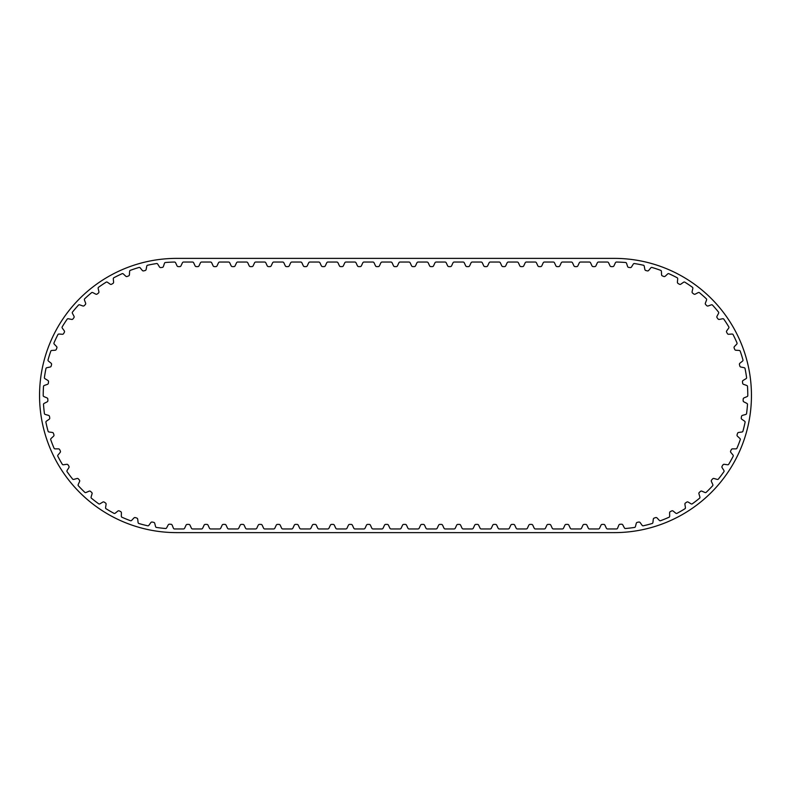 <?xml version="1.0" encoding="UTF-8"?>
<svg xmlns="http://www.w3.org/2000/svg" width="791" height="791" viewBox="0 0 791 791"><rect width="100%" height="100%" fill="white"/><g stroke="black" fill="none" stroke-linecap="round" stroke-linejoin="round"><path stroke-width="1.19" d="M677.699 278.887A1.374 1.374 0 0 0 677.343 277.849A133.461 133.461 0 0 0 668.692 273.607A1.374 1.374 0 0 0 667.653 273.963L665.231 276.207A1.374 1.374 0 0 1 663.778 276.464L662.413 275.911A1.374 1.374 0 0 1 661.563 274.704L661.405 271.412A1.374 1.374 0 0 0 660.91 270.433A133.461 133.461 0 0 0 651.764 267.398A1.374 1.374 0 0 0 650.785 267.892L648.689 270.433A1.374 1.374 0 0 1 647.285 270.888L645.852 270.522A1.374 1.374 0 0 1 644.853 269.444L644.25 266.201A1.374 1.374 0 0 0 643.637 265.292A133.461 133.461 0 0 0 634.155 263.512A1.374 1.374 0 0 0 633.255 264.145L631.525 266.943A1.374 1.374 0 0 1 630.2 267.585L628.726 267.407A1.374 1.374 0 0 1 627.589 266.478L626.551 263.344A1.374 1.374 0 0 0 625.819 262.533A133.461 133.461 0 0 0 616.397 262.048A1.374 1.374 0 0 0 615.368 262.83L613.974 265.816A1.374 1.374 0 0 1 612.728 266.607L611.255 266.607A1.374 1.374 0 0 1 610.009 265.816L608.615 262.83A1.374 1.374 0 0 0 607.369 262.039L598.569 262.039A1.374 1.374 0 0 0 597.324 262.83L595.93 265.816A1.374 1.374 0 0 1 594.694 266.607L593.21 266.607A1.374 1.374 0 0 1 591.965 265.816L590.58 262.83A1.374 1.374 0 0 0 589.335 262.039L580.525 262.039A1.374 1.374 0 0 0 579.289 262.83L577.895 265.816A1.374 1.374 0 0 1 576.649 266.607L575.166 266.607A1.374 1.374 0 0 1 573.93 265.816L572.536 262.83A1.374 1.374 0 0 0 571.29 262.039L562.49 262.039A1.374 1.374 0 0 0 561.244 262.83L559.85 265.816A1.374 1.374 0 0 1 558.614 266.607L557.131 266.607A1.374 1.374 0 0 1 555.885 265.816L554.491 262.83A1.374 1.374 0 0 0 553.255 262.039L544.445 262.039A1.374 1.374 0 0 0 543.199 262.83L541.815 265.816A1.374 1.374 0 0 1 540.569 266.607L539.086 266.607A1.374 1.374 0 0 1 537.85 265.816L536.456 262.83A1.374 1.374 0 0 0 535.21 262.039L526.41 262.039A1.374 1.374 0 0 0 525.165 262.83L523.771 265.816A1.374 1.374 0 0 1 522.525 266.607L521.051 266.607A1.374 1.374 0 0 1 519.806 265.816L518.412 262.83A1.374 1.374 0 0 0 517.166 262.039L508.366 262.039A1.374 1.374 0 0 0 507.12 262.83L505.726 265.816A1.374 1.374 0 0 1 504.49 266.607L503.007 266.607A1.374 1.374 0 0 1 501.761 265.816L500.367 262.83A1.374 1.374 0 0 0 499.131 262.039L490.321 262.039A1.374 1.374 0 0 0 489.085 262.83L487.691 265.816A1.374 1.374 0 0 1 486.445 266.607L484.962 266.607A1.374 1.374 0 0 1 483.726 265.816L482.332 262.83A1.374 1.374 0 0 0 481.086 262.039L472.286 262.039A1.374 1.374 0 0 0 471.041 262.83L469.646 265.816A1.374 1.374 0 0 1 468.401 266.607L466.927 266.607A1.374 1.374 0 0 1 465.681 265.816L464.287 262.83A1.374 1.374 0 0 0 463.042 262.039L454.242 262.039A1.374 1.374 0 0 0 452.996 262.83L451.602 265.816A1.374 1.374 0 0 1 450.366 266.607L448.883 266.607A1.374 1.374 0 0 1 447.637 265.816L446.243 262.83A1.374 1.374 0 0 0 445.007 262.039L436.197 262.039A1.374 1.374 0 0 0 434.961 262.83L433.567 265.816A1.374 1.374 0 0 1 432.321 266.607L430.838 266.607A1.374 1.374 0 0 1 429.602 265.816L428.208 262.83A1.374 1.374 0 0 0 426.962 262.039L418.162 262.039A1.374 1.374 0 0 0 416.916 262.83L415.522 265.816A1.374 1.374 0 0 1 414.276 266.607L412.803 266.607A1.374 1.374 0 0 1 411.557 265.816L410.163 262.83A1.374 1.374 0 0 0 408.927 262.039L400.117 262.039A1.374 1.374 0 0 0 398.872 262.83L397.487 265.816A1.374 1.374 0 0 1 396.242 266.607L394.758 266.607A1.374 1.374 0 0 1 393.513 265.816L392.128 262.83A1.374 1.374 0 0 0 390.883 262.039L382.073 262.039A1.374 1.374 0 0 0 380.837 262.83L379.443 265.816A1.374 1.374 0 0 1 378.197 266.607L376.724 266.607A1.374 1.374 0 0 1 375.478 265.816L374.084 262.83A1.374 1.374 0 0 0 372.838 262.039L364.038 262.039A1.374 1.374 0 0 0 362.792 262.83L361.398 265.816A1.374 1.374 0 0 1 360.162 266.607L358.679 266.607A1.374 1.374 0 0 1 357.433 265.816L356.039 262.83A1.374 1.374 0 0 0 354.803 262.039L345.993 262.039A1.374 1.374 0 0 0 344.757 262.83L343.363 265.816A1.374 1.374 0 0 1 342.117 266.607L340.634 266.607A1.374 1.374 0 0 1 339.398 265.816L338.004 262.83A1.374 1.374 0 0 0 336.758 262.039L327.958 262.039A1.374 1.374 0 0 0 326.713 262.83L325.319 265.816A1.374 1.374 0 0 1 324.073 266.607L322.599 266.607A1.374 1.374 0 0 1 321.354 265.816L319.96 262.83A1.374 1.374 0 0 0 318.714 262.039L309.914 262.039A1.374 1.374 0 0 0 308.668 262.83L307.274 265.816A1.374 1.374 0 0 1 306.038 266.607L304.555 266.607A1.374 1.374 0 0 1 303.309 265.816L301.915 262.83A1.374 1.374 0 0 0 300.679 262.039L291.869 262.039A1.374 1.374 0 0 0 290.633 262.83L289.239 265.816A1.374 1.374 0 0 1 287.993 266.607L286.51 266.607A1.374 1.374 0 0 1 285.274 265.816L283.88 262.83A1.374 1.374 0 0 0 282.634 262.039L273.834 262.039A1.374 1.374 0 0 0 272.588 262.83L271.194 265.816A1.374 1.374 0 0 1 269.949 266.607L268.475 266.607A1.374 1.374 0 0 1 267.229 265.816L265.835 262.83A1.374 1.374 0 0 0 264.59 262.039L255.79 262.039A1.374 1.374 0 0 0 254.544 262.83L253.15 265.816A1.374 1.374 0 0 1 251.914 266.607L250.431 266.607A1.374 1.374 0 0 1 249.185 265.816L247.801 262.83A1.374 1.374 0 0 0 246.555 262.039L237.745 262.039A1.374 1.374 0 0 0 236.509 262.83L235.115 265.816A1.374 1.374 0 0 1 233.869 266.607L232.386 266.607A1.374 1.374 0 0 1 231.15 265.816L229.756 262.83A1.374 1.374 0 0 0 228.51 262.039L219.71 262.039A1.374 1.374 0 0 0 218.464 262.83L217.07 265.816A1.374 1.374 0 0 1 215.834 266.607L214.351 266.607A1.374 1.374 0 0 1 213.105 265.816L211.711 262.83A1.374 1.374 0 0 0 210.475 262.039L201.665 262.039A1.374 1.374 0 0 0 200.42 262.83L199.035 265.816A1.374 1.374 0 0 1 197.79 266.607L196.306 266.607A1.374 1.374 0 0 1 195.07 265.816L193.676 262.83A1.374 1.374 0 0 0 192.431 262.039L183.631 262.039A1.374 1.374 0 0 0 182.385 262.83L180.991 265.816A1.374 1.374 0 0 1 179.745 266.607L178.272 266.607A1.374 1.374 0 0 1 177.026 265.816L175.632 262.83A1.374 1.374 0 0 0 174.603 262.048A133.461 133.461 0 0 0 165.181 262.533A1.374 1.374 0 0 0 164.449 263.344L163.411 266.478A1.374 1.374 0 0 1 162.274 267.407L160.8 267.585A1.374 1.374 0 0 1 159.475 266.943L157.745 264.145A1.374 1.374 0 0 0 156.845 263.512A133.461 133.461 0 0 0 147.363 265.292A1.374 1.374 0 0 0 146.75 266.201L146.147 269.444A1.374 1.374 0 0 1 145.149 270.522L143.715 270.888A1.374 1.374 0 0 1 142.311 270.433L140.215 267.892A1.374 1.374 0 0 0 139.236 267.398A133.461 133.461 0 0 0 130.09 270.433A1.374 1.374 0 0 0 129.595 271.412L129.437 274.704A1.374 1.374 0 0 1 128.587 275.911L127.222 276.464A1.374 1.374 0 0 1 125.769 276.207L123.347 273.963A1.374 1.374 0 0 0 122.308 273.607A133.461 133.461 0 0 0 113.657 277.849A1.374 1.374 0 0 0 113.301 278.887L113.588 282.169A1.374 1.374 0 0 1 112.915 283.475L111.63 284.216A1.374 1.374 0 0 1 110.157 284.157L107.457 282.258A1.374 1.374 0 0 0 106.38 282.041A133.461 133.461 0 0 0 98.371 287.41A1.374 1.374 0 0 0 98.173 288.488L98.895 291.711A1.374 1.374 0 0 1 98.4 293.095L97.224 293.995A1.374 1.374 0 0 1 95.76 294.133L92.824 292.621A1.374 1.374 0 0 0 91.736 292.551A133.461 133.461 0 0 0 84.518 298.949A1.374 1.374 0 0 0 84.459 300.046L85.616 303.131A1.374 1.374 0 0 1 85.309 304.575L84.271 305.633A1.374 1.374 0 0 1 82.837 305.959L79.733 304.861A1.374 1.374 0 0 0 78.635 304.94A133.461 133.461 0 0 0 72.357 312.247A1.374 1.374 0 0 0 72.446 313.345L73.998 316.252A1.374 1.374 0 0 1 73.889 317.715L72.999 318.902A1.374 1.374 0 0 1 71.625 319.426L68.402 318.753A1.374 1.374 0 0 0 67.324 318.971A133.461 133.461 0 0 0 62.084 327.069A1.374 1.374 0 0 0 62.321 328.136L64.259 330.806A1.374 1.374 0 0 1 64.348 332.279L63.626 333.575A1.374 1.374 0 0 1 62.331 334.277L59.038 334.039A1.374 1.374 0 0 0 58.01 334.405A133.461 133.461 0 0 0 53.907 343.136A1.374 1.374 0 0 0 54.282 344.164L56.566 346.547A1.374 1.374 0 0 1 56.853 347.991L56.309 349.375A1.374 1.374 0 0 1 55.123 350.245L51.83 350.453A1.374 1.374 0 0 0 50.861 350.957A133.461 133.461 0 0 0 47.974 360.152A1.374 1.374 0 0 0 48.488 361.121L51.059 363.178A1.374 1.374 0 0 1 51.544 364.572L51.197 366.015A1.374 1.374 0 0 1 50.13 367.034L46.906 367.686A1.374 1.374 0 0 0 46.007 368.319A133.461 133.461 0 0 0 44.385 377.821A1.374 1.374 0 0 0 45.018 378.711L47.855 380.402A1.374 1.374 0 0 1 48.518 381.717L48.36 383.19A1.374 1.374 0 0 1 47.45 384.347L44.336 385.435A1.374 1.374 0 0 0 43.535 386.176A133.461 133.461 0 0 0 43.208 395.816A1.374 1.374 0 0 0 43.96 396.607L46.995 397.903A1.374 1.374 0 0 1 47.826 399.119L47.875 400.592A1.374 1.374 0 0 1 47.124 401.868L44.187 403.361A1.374 1.374 0 0 0 43.495 404.201A133.461 133.461 0 0 0 44.464 413.792A1.374 1.374 0 0 0 45.324 414.484L48.498 415.354A1.374 1.374 0 0 1 49.487 416.442L49.734 417.905A1.374 1.374 0 0 1 49.171 419.26L46.451 421.138A1.374 1.374 0 0 0 45.878 422.068A133.461 133.461 0 0 0 48.142 431.441A1.374 1.374 0 0 0 49.072 432.015L52.344 432.45A1.374 1.374 0 0 1 53.472 433.399L53.917 434.803A1.374 1.374 0 0 1 53.531 436.227L51.099 438.451A1.374 1.374 0 0 0 50.654 439.46A133.461 133.461 0 0 0 54.154 448.438A1.374 1.374 0 0 0 55.162 448.873L58.455 448.863A1.374 1.374 0 0 1 59.701 449.654L60.334 450.989A1.374 1.374 0 0 1 60.146 452.452L58.03 454.983A1.374 1.374 0 0 0 57.723 456.041A133.461 133.461 0 0 0 62.41 464.465A1.374 1.374 0 0 0 63.458 464.762L66.731 464.307A1.374 1.374 0 0 1 68.066 464.92L68.866 466.166A1.374 1.374 0 0 1 68.886 467.639L67.126 470.427A1.374 1.374 0 0 0 66.968 471.515A133.461 133.461 0 0 0 72.742 479.237A1.374 1.374 0 0 0 73.83 479.386L77.004 478.496A1.374 1.374 0 0 1 78.418 478.921L79.377 480.048A1.374 1.374 0 0 1 79.584 481.501L78.23 484.507A1.374 1.374 0 0 0 78.21 485.605A133.461 133.461 0 0 0 84.973 492.477A1.374 1.374 0 0 0 86.071 492.477L89.096 491.171A1.374 1.374 0 0 1 90.55 491.409L91.657 492.388A1.374 1.374 0 0 1 92.063 493.802L91.123 496.966A1.374 1.374 0 0 0 91.252 498.053A133.461 133.461 0 0 0 98.885 503.946A1.374 1.374 0 0 0 99.973 503.808L102.79 502.097A1.374 1.374 0 0 1 104.264 502.137L105.49 502.957A1.374 1.374 0 0 1 106.083 504.312L105.579 507.565A1.374 1.374 0 0 0 105.856 508.623A133.461 133.461 0 0 0 114.201 513.448A1.374 1.374 0 0 0 115.259 513.151L117.829 511.085A1.374 1.374 0 0 1 119.293 510.917L120.618 511.569A1.374 1.374 0 0 1 121.389 512.825L121.33 516.128A1.374 1.374 0 0 0 121.745 517.136A133.461 133.461 0 0 0 130.673 520.785A1.374 1.374 0 0 0 131.682 520.359L133.946 517.957A1.374 1.374 0 0 1 135.37 517.601L136.774 518.065A1.374 1.374 0 0 1 137.703 519.212L138.089 522.485A1.374 1.374 0 0 0 138.643 523.434A133.461 133.461 0 0 0 147.976 525.847A1.374 1.374 0 0 0 148.916 525.283L150.834 522.604A1.374 1.374 0 0 1 152.198 522.05L153.652 522.327A1.374 1.374 0 0 1 154.729 523.335L155.55 526.529A1.374 1.374 0 0 0 156.222 527.389A133.461 133.461 0 0 0 165.803 528.526A1.374 1.374 0 0 0 166.654 527.834L168.196 524.927A1.374 1.374 0 0 1 169.482 524.196L170.955 524.265A1.374 1.374 0 0 1 172.161 525.125L173.397 528.18A1.374 1.374 0 0 0 174.188 528.942A133.461 133.461 0 0 0 176.67 528.961L183.413 528.961A1.374 1.374 0 0 0 184.649 528.17L186.043 525.184A1.374 1.374 0 0 1 187.289 524.393L188.772 524.393A1.374 1.374 0 0 1 190.008 525.184L191.402 528.17A1.374 1.374 0 0 0 192.648 528.961L201.448 528.961A1.374 1.374 0 0 0 202.694 528.17L204.088 525.184A1.374 1.374 0 0 1 205.334 524.393L206.807 524.393A1.374 1.374 0 0 1 208.053 525.184L209.447 528.17A1.374 1.374 0 0 0 210.683 528.961L219.493 528.961A1.374 1.374 0 0 0 220.738 528.17L222.123 525.184A1.374 1.374 0 0 1 223.369 524.393L224.852 524.393A1.374 1.374 0 0 1 226.097 525.184L227.482 528.17A1.374 1.374 0 0 0 228.728 528.961L237.537 528.961A1.374 1.374 0 0 0 238.773 528.17L240.167 525.184A1.374 1.374 0 0 1 241.413 524.393L242.886 524.393A1.374 1.374 0 0 1 244.132 525.184L245.526 528.17A1.374 1.374 0 0 0 246.772 528.961L255.572 528.961A1.374 1.374 0 0 0 256.818 528.17L258.212 525.184A1.374 1.374 0 0 1 259.448 524.393L260.931 524.393A1.374 1.374 0 0 1 262.177 525.184L263.571 528.17A1.374 1.374 0 0 0 264.807 528.961L273.617 528.961A1.374 1.374 0 0 0 274.853 528.17L276.247 525.184A1.374 1.374 0 0 1 277.493 524.393L278.976 524.393A1.374 1.374 0 0 1 280.212 525.184L281.606 528.17A1.374 1.374 0 0 0 282.852 528.961L291.652 528.961A1.374 1.374 0 0 0 292.897 528.17L294.292 525.184A1.374 1.374 0 0 1 295.537 524.393L297.011 524.393A1.374 1.374 0 0 1 298.256 525.184L299.651 528.17A1.374 1.374 0 0 0 300.896 528.961L309.696 528.961A1.374 1.374 0 0 0 310.942 528.17L312.336 525.184A1.374 1.374 0 0 1 313.572 524.393L315.055 524.393A1.374 1.374 0 0 1 316.301 525.184L317.695 528.17A1.374 1.374 0 0 0 318.931 528.961L327.741 528.961A1.374 1.374 0 0 0 328.977 528.17L330.371 525.184A1.374 1.374 0 0 1 331.617 524.393L333.1 524.393A1.374 1.374 0 0 1 334.336 525.184L335.73 528.17A1.374 1.374 0 0 0 336.976 528.961L345.776 528.961A1.374 1.374 0 0 0 347.022 528.17L348.416 525.184A1.374 1.374 0 0 1 349.662 524.393L351.135 524.393A1.374 1.374 0 0 1 352.381 525.184L353.775 528.17A1.374 1.374 0 0 0 355.021 528.961L363.82 528.961A1.374 1.374 0 0 0 365.066 528.17L366.46 525.184A1.374 1.374 0 0 1 367.696 524.393L369.179 524.393A1.374 1.374 0 0 1 370.425 525.184L371.81 528.17A1.374 1.374 0 0 0 373.055 528.961L381.865 528.961A1.374 1.374 0 0 0 383.101 528.17L384.495 525.184A1.374 1.374 0 0 1 385.741 524.393L387.224 524.393A1.374 1.374 0 0 1 388.46 525.184L389.854 528.17A1.374 1.374 0 0 0 391.1 528.961L399.9 528.961A1.374 1.374 0 0 0 401.146 528.17L402.54 525.184A1.374 1.374 0 0 1 403.776 524.393L405.259 524.393A1.374 1.374 0 0 1 406.505 525.184L407.899 528.17A1.374 1.374 0 0 0 409.135 528.961L417.945 528.961A1.374 1.374 0 0 0 419.19 528.17L420.575 525.184A1.374 1.374 0 0 1 421.821 524.393L423.304 524.393A1.374 1.374 0 0 1 424.54 525.184L425.934 528.17A1.374 1.374 0 0 0 427.18 528.961L435.979 528.961A1.374 1.374 0 0 0 437.225 528.17L438.619 525.184A1.374 1.374 0 0 1 439.865 524.393L441.338 524.393A1.374 1.374 0 0 1 442.584 525.184L443.978 528.17A1.374 1.374 0 0 0 445.224 528.961L454.024 528.961A1.374 1.374 0 0 0 455.27 528.17L456.664 525.184A1.374 1.374 0 0 1 457.9 524.393L459.383 524.393A1.374 1.374 0 0 1 460.629 525.184L462.023 528.17A1.374 1.374 0 0 0 463.259 528.961L472.069 528.961A1.374 1.374 0 0 0 473.305 528.17L474.699 525.184A1.374 1.374 0 0 1 475.945 524.393L477.428 524.393A1.374 1.374 0 0 1 478.664 525.184L480.058 528.17A1.374 1.374 0 0 0 481.304 528.961L490.104 528.961A1.374 1.374 0 0 0 491.349 528.17L492.744 525.184A1.374 1.374 0 0 1 493.989 524.393L495.463 524.393A1.374 1.374 0 0 1 496.708 525.184L498.103 528.17A1.374 1.374 0 0 0 499.348 528.961L508.148 528.961A1.374 1.374 0 0 0 509.394 528.17L510.788 525.184A1.374 1.374 0 0 1 512.024 524.393L513.507 524.393A1.374 1.374 0 0 1 514.753 525.184L516.147 528.17A1.374 1.374 0 0 0 517.383 528.961L526.193 528.961A1.374 1.374 0 0 0 527.429 528.17L528.823 525.184A1.374 1.374 0 0 1 530.069 524.393L531.552 524.393A1.374 1.374 0 0 1 532.788 525.184L534.182 528.17A1.374 1.374 0 0 0 535.428 528.961L544.228 528.961A1.374 1.374 0 0 0 545.474 528.17L546.868 525.184A1.374 1.374 0 0 1 548.114 524.393L549.587 524.393A1.374 1.374 0 0 1 550.833 525.184L552.227 528.17A1.374 1.374 0 0 0 553.463 528.961L562.272 528.961A1.374 1.374 0 0 0 563.518 528.17L564.903 525.184A1.374 1.374 0 0 1 566.148 524.393L567.631 524.393A1.374 1.374 0 0 1 568.877 525.184L570.262 528.17A1.374 1.374 0 0 0 571.507 528.961L580.317 528.961A1.374 1.374 0 0 0 581.553 528.17L582.947 525.184A1.374 1.374 0 0 1 584.193 524.393L585.666 524.393A1.374 1.374 0 0 1 586.912 525.184L588.306 528.17A1.374 1.374 0 0 0 589.552 528.961L598.352 528.961A1.374 1.374 0 0 0 599.598 528.17L600.992 525.184A1.374 1.374 0 0 1 602.228 524.393L603.711 524.393A1.374 1.374 0 0 1 604.957 525.184L606.351 528.17A1.374 1.374 0 0 0 607.587 528.961L614.33 528.961A133.461 133.461 0 0 0 616.812 528.942A1.374 1.374 0 0 0 617.603 528.18L618.839 525.125A1.374 1.374 0 0 1 620.045 524.265L621.518 524.196A1.374 1.374 0 0 1 622.804 524.927L624.346 527.834A1.374 1.374 0 0 0 625.197 528.526A133.461 133.461 0 0 0 634.778 527.389A1.374 1.374 0 0 0 635.45 526.529L636.271 523.335A1.374 1.374 0 0 1 637.348 522.327L638.802 522.05A1.374 1.374 0 0 1 640.166 522.604L642.084 525.283A1.374 1.374 0 0 0 643.024 525.847A133.461 133.461 0 0 0 652.357 523.434A1.374 1.374 0 0 0 652.911 522.485L653.297 519.212A1.374 1.374 0 0 1 654.226 518.065L655.63 517.601A1.374 1.374 0 0 1 657.054 517.957L659.318 520.359A1.374 1.374 0 0 0 660.327 520.785A133.461 133.461 0 0 0 669.255 517.136A1.374 1.374 0 0 0 669.67 516.128L669.611 512.825A1.374 1.374 0 0 1 670.382 511.569L671.707 510.917A1.374 1.374 0 0 1 673.171 511.085L675.741 513.151A1.374 1.374 0 0 0 676.799 513.448A133.461 133.461 0 0 0 685.144 508.623A1.374 1.374 0 0 0 685.421 507.565L684.917 504.312A1.374 1.374 0 0 1 685.51 502.957L686.736 502.137A1.374 1.374 0 0 1 688.21 502.097L691.027 503.808A1.374 1.374 0 0 0 692.115 503.946A133.461 133.461 0 0 0 699.748 498.053A1.374 1.374 0 0 0 699.877 496.966L698.937 493.802A1.374 1.374 0 0 1 699.343 492.388L700.45 491.409A1.374 1.374 0 0 1 701.904 491.171L704.929 492.477A1.374 1.374 0 0 0 706.027 492.477A133.461 133.461 0 0 0 712.79 485.605A1.374 1.374 0 0 0 712.77 484.507L711.416 481.501A1.374 1.374 0 0 1 711.623 480.048L712.582 478.921A1.374 1.374 0 0 1 713.996 478.496L717.17 479.386A1.374 1.374 0 0 0 718.258 479.237A133.461 133.461 0 0 0 724.032 471.515A1.374 1.374 0 0 0 723.874 470.427L722.114 467.639A1.374 1.374 0 0 1 722.134 466.166L722.934 464.92A1.374 1.374 0 0 1 724.269 464.307L727.542 464.762A1.374 1.374 0 0 0 728.59 464.465A133.461 133.461 0 0 0 733.277 456.041A1.374 1.374 0 0 0 732.97 454.983L730.854 452.452A1.374 1.374 0 0 1 730.666 450.989L731.299 449.654A1.374 1.374 0 0 1 732.545 448.863L735.838 448.873A1.374 1.374 0 0 0 736.846 448.438A133.461 133.461 0 0 0 740.346 439.46A1.374 1.374 0 0 0 739.901 438.451L737.469 436.227A1.374 1.374 0 0 1 737.083 434.803L737.528 433.399A1.374 1.374 0 0 1 738.656 432.45L741.928 432.015A1.374 1.374 0 0 0 742.858 431.441A133.461 133.461 0 0 0 745.122 422.068A1.374 1.374 0 0 0 744.549 421.138L741.829 419.26A1.374 1.374 0 0 1 741.266 417.905L741.513 416.442A1.374 1.374 0 0 1 742.502 415.354L745.676 414.484A1.374 1.374 0 0 0 746.536 413.792A133.461 133.461 0 0 0 747.505 404.201A1.374 1.374 0 0 0 746.813 403.361L743.876 401.868A1.374 1.374 0 0 1 743.125 400.592L743.174 399.119A1.374 1.374 0 0 1 744.005 397.903L747.04 396.607A1.374 1.374 0 0 0 747.792 395.816A133.461 133.461 0 0 0 747.465 386.176A1.374 1.374 0 0 0 746.664 385.435L743.55 384.347A1.374 1.374 0 0 1 742.64 383.19L742.482 381.717A1.374 1.374 0 0 1 743.144 380.402L745.982 378.711A1.374 1.374 0 0 0 746.615 377.821A133.461 133.461 0 0 0 744.993 368.319A1.374 1.374 0 0 0 744.094 367.686L740.87 367.034A1.374 1.374 0 0 1 739.803 366.015L739.456 364.572A1.374 1.374 0 0 1 739.941 363.178L742.512 361.121A1.374 1.374 0 0 0 743.026 360.152A133.461 133.461 0 0 0 740.139 350.957A1.374 1.374 0 0 0 739.17 350.453L735.877 350.245A1.374 1.374 0 0 1 734.691 349.375L734.147 347.991A1.374 1.374 0 0 1 734.434 346.547L736.718 344.164A1.374 1.374 0 0 0 737.093 343.136A133.461 133.461 0 0 0 732.99 334.405A1.374 1.374 0 0 0 731.962 334.039L728.669 334.277A1.374 1.374 0 0 1 727.374 333.575L726.652 332.279A1.374 1.374 0 0 1 726.741 330.806L728.679 328.136A1.374 1.374 0 0 0 728.916 327.069A133.461 133.461 0 0 0 723.676 318.971A1.374 1.374 0 0 0 722.598 318.753L719.375 319.426A1.374 1.374 0 0 1 718.001 318.902L717.111 317.715A1.374 1.374 0 0 1 717.002 316.252L718.554 313.345A1.374 1.374 0 0 0 718.643 312.247A133.461 133.461 0 0 0 712.365 304.94A1.374 1.374 0 0 0 711.267 304.861L708.163 305.959A1.374 1.374 0 0 1 706.729 305.633L705.691 304.575A1.374 1.374 0 0 1 705.384 303.131L706.541 300.046A1.374 1.374 0 0 0 706.482 298.949A133.461 133.461 0 0 0 699.264 292.551A1.374 1.374 0 0 0 698.176 292.621L695.24 294.133A1.374 1.374 0 0 1 693.776 293.995L692.6 293.095A1.374 1.374 0 0 1 692.105 291.711L692.827 288.488A1.374 1.374 0 0 0 692.629 287.41A133.461 133.461 0 0 0 684.62 282.041A1.374 1.374 0 0 0 683.543 282.258L680.843 284.157A1.374 1.374 0 0 1 679.37 284.216L678.085 283.475A1.374 1.374 0 0 1 677.412 282.169L677.699 278.887M176.67 532.62L614.33 532.62A137.12 137.12 0 0 0 751.45 395.5A137.12 137.12 0 0 0 614.33 258.38L176.67 258.38A137.12 137.12 0 0 0 39.55 395.5A137.12 137.12 0 0 0 176.67 532.62"/></g></svg>
